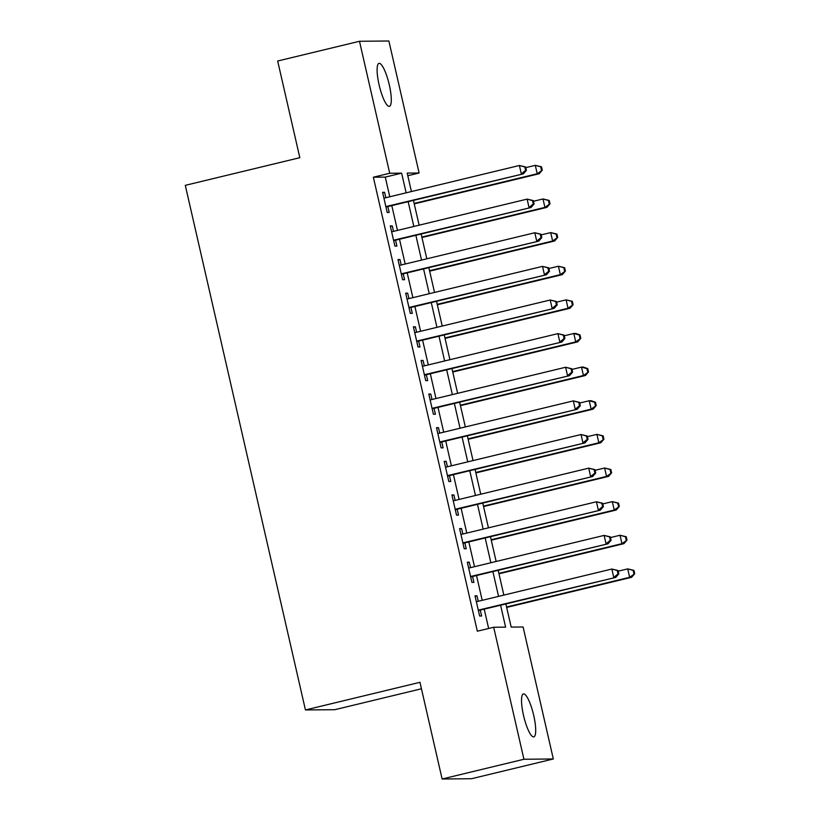 <?xml version="1.0" encoding="UTF-8"?>
<svg xmlns="http://www.w3.org/2000/svg" width="820" height="820" viewBox="0 0 820 820"><rect width="100%" height="100%" fill="white"/><g stroke="black" fill="none" stroke-linecap="round" stroke-linejoin="round"><path stroke-width="1.23" d="M523.529 715.45A22.109 4.961 -103.6 0 1 523.427 693.915A22.109 4.961 -103.6 0 1 533.697 715.358A22.109 4.961 -103.6 0 1 533.799 736.893A22.109 4.961 -103.6 0 1 523.529 715.45M379.106 84.901A22.109 4.961 -103.6 0 1 379.014 63.365A22.109 4.961 -103.6 0 1 389.285 84.808A22.109 4.961 -103.6 0 1 389.387 106.344A22.109 4.961 -103.6 0 1 379.106 84.901M421.449 688.779L334.837 709.689L305.44 709.956L185.289 185.34L299.823 157.696L277.672 61.018L359.488 41.277L388.885 41L419.112 172.999L407.202 173.102L411.425 191.542M407.796 175.726L419.112 172.999M505.868 603.94L511.178 627.095L523.098 626.992L553.326 758.982L523.929 759.258L493.691 627.259L505.612 627.146L500.589 605.211M523.929 759.258L442.113 779L471.52 778.723L553.326 758.982M478.244 601.275L476.994 595.832L475.005 595.843L479.628 616.025L481.617 616.005L480.264 610.121M470.536 567.645L469.286 562.202L467.308 562.212L471.92 582.395L473.909 582.374L472.566 576.491M462.839 534.015L461.588 528.572L459.6 528.592L464.222 548.764L466.211 548.744L464.858 542.861M455.131 500.384L453.89 494.942L451.902 494.962L456.525 515.134L458.503 515.114L457.16 509.23M447.433 466.754L446.182 461.311L444.194 461.332L448.817 481.504L450.805 481.483L449.452 475.6M439.725 433.134L438.485 427.681L436.496 427.702L441.119 447.874L443.107 447.863L441.755 441.97M432.027 399.504L430.777 394.051L428.788 394.071L433.411 414.243L435.399 414.233L434.057 408.35M424.329 365.874L423.079 360.421L421.09 360.441L425.713 380.623L427.702 380.603L426.349 374.719M416.621 332.243L415.371 326.79L413.393 326.811L418.005 346.993L419.994 346.973L418.651 341.089M408.924 298.613L407.673 293.16L405.685 293.181L410.307 313.363L412.296 313.342L410.943 307.459M401.216 264.983L399.976 259.54L397.987 259.55L402.61 279.733L404.588 279.712L403.245 273.829M393.518 231.353L392.267 225.91L390.279 225.92L394.902 246.102L396.89 246.082L395.537 240.198M389.777 196.769L385.277 177.11L373.356 177.212L477.332 631.205L493.691 627.259M488.648 628.479L484.23 609.168M482.201 600.322L476.522 575.537M474.503 566.692L468.825 541.907M466.795 533.061L461.117 508.277M459.097 499.431L453.419 474.647M451.389 465.801L445.721 441.016M443.692 432.171L438.013 407.386M435.984 398.54L430.315 373.756M428.286 364.91L422.607 340.126M420.588 331.29L414.91 306.506M412.88 297.66L407.202 272.875M405.183 264.03L399.504 239.245M397.474 230.399L391.806 205.615M385.81 197.722L384.57 192.28L382.581 192.3L387.204 212.472L389.192 212.452L387.839 206.568M442.113 779L419.973 682.312L305.44 709.956M373.356 177.212L389.715 173.266L359.488 41.277M406.136 192.823L401.636 173.153L389.715 173.266M498.56 596.376L492.892 571.591M490.862 562.745L485.184 537.961M483.154 529.115L477.486 504.331M475.456 495.485L469.778 470.7M467.759 461.855L462.08 437.07M460.051 428.224L454.372 403.44M452.353 394.594L446.674 369.81M444.645 360.964L438.977 336.179M436.947 327.334L431.269 302.549M429.239 293.704L423.571 268.919M421.541 260.084L415.863 235.289M413.844 226.453L408.165 201.669M413.444 200.387L419.122 225.172M421.152 234.018L426.82 258.802M428.85 267.648L434.528 292.433M436.547 301.278L442.226 326.063M444.255 334.909L449.934 359.693M451.953 368.539L457.632 393.323M459.661 402.169L465.34 426.953M467.359 435.799L473.037 460.584M475.067 469.419L480.735 494.204M482.765 503.049L488.443 527.834M490.462 536.68L496.141 561.464M498.17 570.31L503.849 595.095M385.277 177.11L401.636 173.153M382.684 192.731L384.57 192.28M390.381 226.361L392.267 225.91M398.079 259.991L399.976 259.54M405.787 293.621L407.673 293.16M413.485 327.252L415.371 326.79M421.193 360.882L423.079 360.421M428.891 394.512L430.777 394.051M436.599 428.132L438.485 427.681M444.296 461.762L446.182 461.311M451.994 495.393L453.89 494.942M459.702 529.023L461.588 528.572M467.4 562.653L469.286 562.202M475.108 596.284L476.994 595.832M385.953 207.029L523.314 173.871L385.851 206.589M525.599 170.334L521.325 173.891L519.398 165.486L525.63 166.972L524.831 166.972L525.599 170.334L526.399 170.334L525.63 166.972M383.924 198.184L519.398 165.486L524.831 166.972M523.314 173.871L526.399 170.334M414.243 203.883L539.211 173.727L537.223 173.748L535.296 165.343L525.774 167.639M414.151 203.452L537.223 173.748L542.286 170.181L541.518 166.819L540.728 166.829L541.497 170.191M540.728 166.829L535.296 165.343L541.518 166.819M542.286 170.181L539.211 173.727M393.651 240.649L531.022 207.501L393.559 240.219M533.307 203.965L529.033 207.522L527.106 199.116L533.328 200.592L532.528 200.603L533.307 203.965L534.097 203.965L533.328 200.592M391.632 231.814L527.106 199.116L532.528 200.603M531.022 207.501L534.097 203.965M401.359 274.28L538.72 241.131L401.257 273.849M541.005 237.595L536.731 241.152L534.804 232.747L541.026 234.223L540.236 234.233L541.005 237.595L541.805 237.585L541.026 234.223M399.33 265.434L534.804 232.747L540.236 234.233M538.72 241.131L541.805 237.585M409.057 307.91L546.417 274.761L408.954 307.479M548.703 271.225L544.439 274.782L542.512 266.377L548.734 267.853L547.934 267.863L548.703 271.225L549.502 271.215L548.734 267.853M407.038 299.064L542.512 266.377L547.934 267.863M546.417 274.761L549.502 271.215M416.765 341.54L554.125 308.392L416.662 341.11M556.411 304.856L552.137 308.412L550.21 299.997L556.431 301.483L555.642 301.493L556.411 304.856L557.2 304.845L556.431 301.483M414.735 332.694L550.21 299.997L555.642 301.493M554.125 308.392L557.2 304.845M421.952 237.513L546.909 207.357L544.921 207.378L542.994 198.963L533.482 201.269M421.849 237.082L544.921 207.378L549.995 203.811L549.226 200.449L548.426 200.459L549.195 203.821M548.426 200.459L542.994 198.963L549.226 200.449M549.995 203.811L546.909 207.357M429.649 271.143L554.617 240.988L552.629 241.008L550.702 232.593L541.179 234.889M429.547 270.702L552.629 241.008L557.692 237.441L556.923 234.079L556.124 234.089L556.903 237.451M556.124 234.089L550.702 232.593L556.923 234.079M557.692 237.441L554.617 240.988M437.357 304.773L562.315 274.618L560.326 274.628L558.399 266.223L548.887 268.519M437.255 304.333L560.326 274.628L565.4 271.071L564.621 267.709L563.832 267.72L564.601 271.082M563.832 267.72L558.399 266.223L564.621 267.709M565.4 271.071L562.315 274.618M445.055 338.404L570.013 308.248L568.034 308.258L566.107 299.853L556.585 302.149M444.952 337.963L568.034 308.258L573.098 304.702L572.329 301.34L571.53 301.35L572.298 304.712M571.53 301.35L566.107 299.853L572.329 301.34M573.098 304.702L570.013 308.248M424.463 375.17L561.823 342.022L424.36 374.73M564.109 338.486L559.834 342.042L557.918 333.627L564.139 335.113L563.34 335.124L564.109 338.486L564.908 338.476L564.139 335.113M422.433 366.325L557.918 333.627L563.34 335.124M561.823 342.022L564.908 338.476M452.753 372.034L577.721 341.868L575.732 341.889L573.805 333.484L564.293 335.78M452.66 371.593L575.732 341.889L580.796 338.332L580.027 334.97L579.238 334.97L580.006 338.342M579.238 334.97L573.805 333.484L575.794 333.463L580.027 334.97M580.796 338.332L577.721 341.868M432.171 408.801L569.531 375.652L432.068 408.36M571.817 372.116L567.543 375.673L565.615 367.257L571.837 368.744L571.048 368.754L571.817 372.116L572.606 372.106L571.837 368.744M430.141 399.955L565.615 367.257L571.048 368.754M569.531 375.652L572.606 372.106M460.461 405.664L585.418 375.498L583.43 375.519L581.513 367.114L571.991 369.41M460.358 405.223L583.43 375.519L588.504 371.962L587.735 368.6L586.935 368.6L587.704 371.962M586.935 368.6L581.513 367.114L583.491 367.093L587.735 368.6M588.504 371.962L585.418 375.498M439.868 442.431L577.229 409.282L439.766 441.99M579.514 405.746L575.24 409.293L573.313 400.888L579.545 402.374L578.746 402.384L579.514 405.746L580.314 405.736L579.545 402.374M437.839 433.585L573.313 400.888L578.746 402.384M577.229 409.282L580.314 405.736M468.158 439.294L593.126 409.129L591.138 409.149L589.211 400.744L579.689 403.04M468.056 438.854L591.138 409.149L596.201 405.592L595.433 402.231L594.643 402.231L595.412 405.592M594.643 402.231L589.211 400.744L591.199 400.724L595.433 402.231M596.201 405.592L593.126 409.129M447.566 476.061L584.937 442.913L447.474 475.62M587.222 439.376L582.948 442.923L581.021 434.518L587.243 436.004L586.443 436.004L587.222 439.376L588.012 439.366L587.243 436.004M445.547 467.215L581.021 434.518L586.443 436.004M584.937 442.913L588.012 439.366M475.866 472.914L600.824 442.759L598.836 442.779L596.909 434.374L587.397 436.67M475.764 472.484L598.836 442.779L603.909 439.212L603.13 435.851L602.341 435.861L603.11 439.223M602.341 435.861L596.909 434.374L603.13 435.851M603.909 439.212L600.824 442.759M455.274 509.691L592.634 476.533L455.172 509.251M594.92 472.996L590.646 476.553L588.719 468.148L594.941 469.634L594.151 469.634L594.92 472.996L595.72 472.996L594.941 469.634M453.245 500.846L588.719 468.148L594.151 469.634M592.634 476.533L595.72 472.996M483.564 506.545L608.532 476.389L606.544 476.41L604.617 468.005L595.095 470.301M483.462 506.114L606.544 476.41L611.607 472.843L610.838 469.481L610.039 469.491L610.818 472.853M610.039 469.491L604.617 468.005L610.838 469.481M611.607 472.843L608.532 476.389M462.972 543.322L600.332 510.163L462.869 542.881M602.618 506.627L598.354 510.183L596.427 501.778L602.649 503.265L601.849 503.265L602.618 506.627L603.418 506.627L602.649 503.265M460.953 534.476L596.427 501.778L601.849 503.265M600.332 510.163L603.418 506.627M491.272 540.175L616.23 510.019L614.241 510.04L612.314 501.635L602.803 503.931M491.17 539.745L614.241 510.04L619.305 506.473L618.536 503.111L617.747 503.121L618.516 506.483M617.747 503.121L612.314 501.635L618.536 503.111M619.305 506.473L616.23 510.019M470.68 576.942L608.04 543.793L470.577 576.511M610.326 540.257L606.052 543.814L604.125 535.409L610.346 536.885L609.557 536.895L610.326 540.257L611.115 540.257L610.346 536.885M468.65 568.106L604.125 535.409L609.557 536.895M608.04 543.793L611.115 540.257M498.97 573.805L623.928 543.65L621.949 543.67L620.022 535.255L610.5 537.561M498.867 573.375L621.949 543.67L627.013 540.103L626.244 536.741L625.445 536.751L626.213 540.114M625.445 536.751L620.022 535.255L626.244 536.741M627.013 540.103L623.928 543.65M478.378 610.572L615.738 577.423L478.275 610.141M618.024 573.887L613.749 577.444L611.833 569.039L618.054 570.515L617.255 570.525L618.024 573.887L618.823 573.877L618.054 570.515M476.348 601.736L611.833 569.039L617.255 570.525M615.738 577.423L618.823 573.877M506.668 607.435L631.636 577.28L629.647 577.3L627.72 568.885L618.208 571.181M506.575 606.995L629.647 577.3L634.711 573.733L633.942 570.371L633.153 570.382L633.922 573.744M633.153 570.382L627.72 568.885L633.942 570.371M634.711 573.733L631.636 577.28"/></g></svg>

